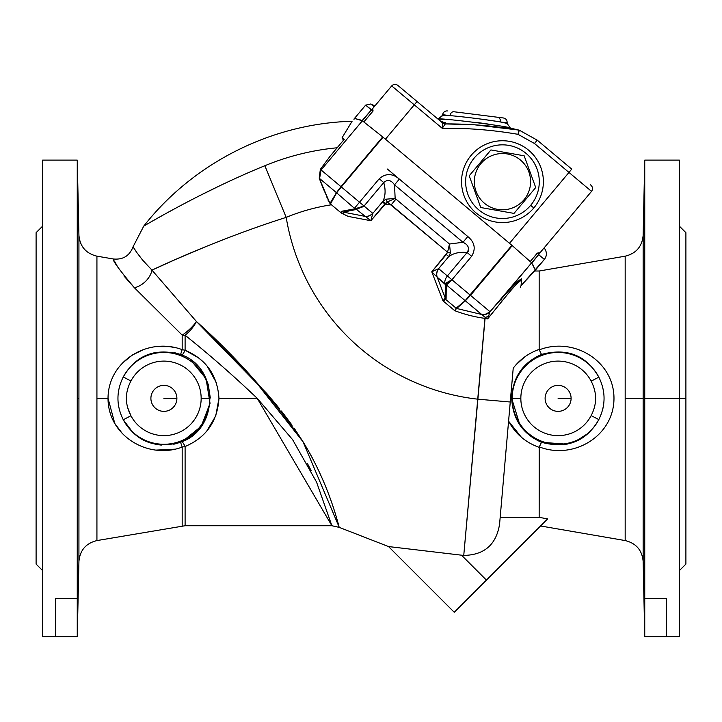 <?xml version="1.0" encoding="UTF-8"?>
<svg xmlns="http://www.w3.org/2000/svg" width="722" height="722" viewBox="0 0 722 722"><rect width="100%" height="100%" fill="white"/><g stroke="black" fill="none" stroke-linecap="round" stroke-linejoin="round"><path stroke-width="1.08" d="M447.568 115.502L442.586 115.285L442.667 114.708A4.332 4.332 0 0 1 447.505 110.944A4.332 4.332 0 0 0 442.667 114.708L450.041 115.628C462.333 116.603 488.893 119.915 500.445 121.973A4.332 3.429 -82.8 0 0 497.575 117.244L453.894 111.748A4.332 3.339 97.2 0 0 450.041 115.628A4.332 3.339 -82.8 0 1 453.894 111.748L497.575 117.244A4.332 3.429 97.2 0 1 500.445 121.973L507.133 122.812L500.445 121.973C488.893 119.915 462.333 116.603 450.041 115.628L442.586 115.285L438.128 119.076C435.953 117.262 513.107 126.783 510.445 128.164L507.061 123.39L500.445 121.973L507.061 123.39L510.445 128.164A417.821 417.821 0 0 1 518.874 130.077A417.821 417.821 0 0 0 510.445 128.164C513.107 126.783 435.953 117.262 438.128 119.076L442.586 115.285L450.041 115.628L442.667 114.708L442.46 115.926M591.156 415.592A37.264 37.264 0 0 1 520.842 398.373L512.187 398.373A45.919 45.919 0 0 0 598.827 419.59L591.156 415.592C597.094 404.094 597.094 392.615 591.156 381.153A37.264 37.264 0 0 0 520.842 398.373A37.264 37.264 0 0 0 591.156 415.592L598.827 419.59A45.919 45.919 0 0 1 512.187 398.373L511.69 398.373C512.719 377.425 522.647 362.787 541.482 354.448C522.701 362.724 512.764 377.362 511.69 398.373C512.773 419.392 522.71 434.03 541.482 442.288C567.086 449.12 586.201 441.548 598.827 419.59C586.201 441.548 567.086 449.12 541.482 442.288L539.163 447.333C525.589 442.523 515.391 433.796 508.586 421.17C515.391 433.796 525.589 442.523 539.163 447.333L539.163 517.331L539.253 446.882C573.494 460.212 613.998 436.007 613.98 398.309C614.025 360.847 573.458 336.497 539.253 349.863C573.458 336.497 614.025 360.847 613.98 398.309C613.998 436.007 573.494 460.212 539.253 446.882L541.482 442.288C522.71 434.03 512.773 419.392 511.69 398.373L512.187 398.373A45.919 45.919 0 0 1 598.827 377.155C586.156 355.188 567.041 347.625 541.482 354.448C567.041 347.625 586.156 355.188 598.827 377.155C605.794 391.234 605.794 405.376 598.827 419.59C605.794 405.376 605.794 391.234 598.827 377.155A45.919 45.919 0 0 0 512.187 398.373L520.842 398.373A37.264 37.264 0 0 1 591.156 381.153L598.827 377.155L591.156 381.153C597.094 392.615 597.094 404.094 591.156 415.592M193.379 434.689L181.8 441.765A8.664 1.363 -112.9 0 1 185.103 446.494L182.179 447.089L182.179 525.977L182.179 447.089L180.572 442.261C155.068 449.111 135.962 441.611 123.272 419.771A45.919 45.919 0 0 0 209.813 398.373L201.158 398.373A37.264 37.264 0 0 1 130.926 415.737L123.272 419.771C135.962 441.611 155.068 449.111 180.572 442.261L181.8 441.765C219.073 428.66 219.082 368.058 181.8 354.98L180.572 354.484C155.077 347.616 135.98 355.116 123.272 376.965A45.919 45.919 0 0 1 209.813 398.373A45.919 45.919 0 0 1 123.272 419.771C116.179 405.493 116.179 391.225 123.272 376.965C135.98 355.116 155.077 347.616 180.572 354.484L181.8 354.98A8.664 1.363 112.9 0 0 185.103 350.251C206.185 359.258 217.466 375.296 218.965 398.373C217.448 421.467 206.167 437.514 185.103 446.494L185.103 525.733L185.103 446.494L186.33 445.988M250.516 375.675L196.42 321.489A17.328 4.946 -41.4 0 1 192.223 326.669L193.288 326.669A17.328 6.299 133.2 0 0 196.42 321.489L252.79 378.084L303.087 441.846L339.268 527.385L388.544 546.563L454.246 612.265L486.411 580.1L461.493 555.182L388.544 546.563L461.493 555.182A375.837 375.837 0 0 0 463.75 555.417L473.226 450.122M510.264 401.928L510.589 398.111L510.21 402.569L510.255 402.01L477.892 399.185A218.983 218.983 0 0 1 286.192 217.385A195.843 195.843 0 0 1 331.434 204.777L329.972 203.451L319.223 178.208L320.342 169.354L330.18 156.096L344.223 139.364L342.192 137.55M352.092 121.269L342.147 137.631L343.401 140.339L342.147 137.631L352.092 121.269C271.707 123.417 193.361 162.847 143.741 226.13L146.151 224.732M354.213 118.877L354.827 118.679L354.213 118.877M373.066 110.998L363.969 121.847L373.066 110.998L371.361 109.924A4.332 4.314 -50 0 1 372.038 109.275L373.328 107.795A4.332 3.926 73.4 0 1 373.292 107.813A4.332 3.926 -106.6 0 0 373.319 107.813L372.038 109.275A4.332 4.314 130 0 0 371.361 109.924L362.372 120.791L355.287 118.634L362.083 120.664L355.287 118.634L353.852 119.175L365.639 105.132L373.048 110.989L372.723 108.634A4.332 4.296 7.7 0 1 372.038 109.275A4.332 4.296 -172.3 0 0 372.723 108.634L373.066 110.998L363.942 121.828L373.048 110.989L372.038 109.275L373.048 110.989L372.038 109.275L372.453 108.453M307.274 463.226L311.11 470.573M136.837 252.574L142.505 259.965L151.963 270.127C125.772 238.946 125.772 238.946 151.963 270.127L196.42 321.489C236.338 357.101 271.941 397.299 303.231 442.081C331.001 487.476 339.114 528.838 339.268 527.385C339.069 528.657 330.866 487.097 303.041 441.774C271.652 397.001 236.121 356.903 196.42 321.489L151.963 270.127C125.772 238.946 125.772 238.946 151.963 270.127C177.928 257.916 230.499 234.975 286.192 217.385A218.983 218.983 0 0 0 477.892 399.185L463.75 555.417L484.967 318.366C474.525 316.949 464.427 314.377 454.689 310.65L442.965 300.812L431.765 271.824L447.568 252.213L391.153 204.868A195.843 195.843 0 0 0 384.88 203.992A195.843 195.843 0 0 1 391.153 204.868L387.227 201.98L370.846 220.715L348.212 216.41L341.353 213.098L331.434 204.777A195.843 195.843 0 0 0 286.192 217.385L264.848 165.735C200.734 191.826 142.595 226.834 143.741 226.13C142.676 226.771 200.996 191.709 264.848 165.735A251.725 251.725 0 0 1 337.165 147.775A251.725 251.725 0 0 0 264.848 165.735L286.192 217.385C230.499 234.975 177.928 257.916 151.963 270.127L196.42 321.489A17.328 6.299 -46.8 0 1 193.288 326.669A17.328 6.299 -46.8 0 1 185.103 335.261A17.328 6.299 133.2 0 0 193.288 326.669L192.223 326.669A17.328 4.946 -41.4 0 1 182.179 335.134A17.328 8.583 180 0 0 185.103 335.261C209.317 354.583 233.368 375.62 257.258 398.373L331.885 525.733L316.561 482.125L292.618 439.662L257.258 398.373L218.965 398.373L257.258 398.373C233.368 375.62 209.317 354.583 185.103 335.261L185.103 350.251L185.103 335.261A17.328 8.583 0 0 1 182.179 335.134L134.4 287.744C118.895 269.342 111.928 259.758 113.498 258.999C111.946 259.785 118.913 269.369 134.4 287.744L182.179 335.134L182.179 349.656L182.179 335.134A17.328 4.946 138.6 0 0 192.223 326.669A17.328 4.946 138.6 0 0 196.42 321.489L151.963 270.127L175.997 259.252M204.516 433.57L206.519 431.377L204.516 433.57M209.371 368.978L207.115 366.063L216.465 382.84M186.33 350.757L198.577 357.877L185.103 350.251L182.179 349.656L185.103 350.251L182.179 349.656L180.572 354.484L182.179 349.656C148.109 336.768 108.047 360.955 108.029 398.373L96.928 398.373L96.928 540.579L96.928 398.373L108.029 398.373C108.047 360.955 148.109 336.768 182.179 349.656L185.103 350.251A8.664 1.363 -67.1 0 1 181.8 354.98M666.406 636.633L644.746 636.633L644.746 598.457L644.746 636.633L679.402 636.633L679.402 160.113L644.746 160.113L644.746 598.457L666.406 598.457L666.406 636.633L666.406 598.457L644.746 598.457L644.746 398.373L679.402 398.373L644.746 398.373L644.746 160.113L643.149 235.3L643.149 561.445L643.149 235.3C642.129 246.536 636.136 253.494 625.171 256.184L625.171 398.373L625.171 256.184L539.163 271.012L539.163 349.412L539.163 271.012L534.641 271.012L521.031 285.659L520.3 287.284L521.031 285.659L544.361 259.433C546.888 256.03 547.041 252.519 544.821 248.891C547.041 252.519 546.888 256.03 544.361 259.433L534.713 270.93L534.993 269.423L531.636 262.817L538.648 254.631L544.361 259.433L538.648 254.631A8.664 8.628 -49.9 0 0 539.524 253.377A4.332 4.287 67.2 0 1 539.957 252.745L537.321 253.097L530.318 261.436L537.321 253.097L539.957 252.745A4.332 4.287 -112.8 0 0 539.524 253.377L540.922 251.698L539.524 253.377L538.829 253.314L540.525 252.357M143.741 226.13L133.056 246.789C129.626 255.787 123.101 259.866 113.498 258.999L96.928 256.166L96.928 398.373L96.928 256.166C85.972 253.494 79.971 246.536 78.933 235.3L78.933 398.373L77.254 398.373L78.933 398.373L78.933 561.445L78.933 235.3L77.254 160.113L42.598 160.113L42.598 636.633L77.254 636.633L55.594 636.633L55.594 598.457L77.254 598.457L77.254 160.113L77.254 598.457L55.594 598.457L55.594 636.633M36.1 508.405L36.1 398.373M511.501 387.849L513.225 368.175C519.939 359.385 528.594 353.13 539.163 349.412C528.594 353.13 519.939 359.385 513.225 368.175L499.57 524.235L510.255 402.01L477.892 399.185L485.157 317.337L465.365 300.83L456.638 308.465L481.592 314.449L456.638 308.465L454.707 310.622L456.214 308.104L465.176 300.677L446.44 284.955L445.817 299.531L456.133 308.186L445.817 299.531L442.965 300.812L445.104 298.258L445.438 284.621L437.225 277.23L444.996 297.446L437.225 277.23L431.765 271.824L438.606 268.647L447.405 275.975L467.098 252.51C459.815 251.743 453.696 253.088 448.75 256.554L438.606 268.647L448.75 256.554L446.304 254.496L431.765 271.824L442.965 300.812L454.689 310.65C464.427 314.377 474.525 316.949 484.967 318.366L487.639 318.916L484.967 318.366L485.157 317.337L487.043 318.546L485.157 317.337A8.664 2.518 -16 0 0 488.559 316.299L487.639 318.916L487.043 318.546L487.612 318.898L502.277 300.839L487.639 318.916L488.559 316.299A8.664 2.518 164 0 1 485.157 317.337L481.809 314.566A8.664 8.348 -6.8 0 0 489.895 311.805L531.636 262.817L512.241 245.606L531.636 262.817L501.357 298.899C512.647 286.165 519.407 279.477 521.636 278.854L521.031 285.659L521.636 278.854C519.407 279.477 512.647 286.165 501.357 298.899L489.895 311.805L488.559 316.299L489.895 311.805A8.664 8.348 173.2 0 1 481.809 314.566L481.592 314.449A8.664 8.357 -50 0 0 489.615 311.39L470.5 295.352L489.615 311.39A8.664 8.357 130 0 1 481.592 314.449L465.365 300.83L470.5 295.352L465.365 300.83A3.249 2.807 -132.6 0 1 465.176 300.677L511.889 245.309L512.241 245.606L470.5 295.352L512.241 245.606L383.048 137.198L511.889 245.309L470.148 295.054L451.936 279.775L470.5 295.352L470.148 295.054L465.176 300.677A3.249 2.807 47.4 0 0 465.365 300.83L456.638 308.465A3.249 2.78 -123 0 1 456.214 308.104A3.249 2.78 57 0 0 456.638 308.465L456.584 308.484A3.249 2.807 -145.5 0 1 456.133 308.186A3.249 2.807 34.5 0 0 456.575 308.493L454.689 310.65L456.214 308.104L465.176 300.677L446.44 284.955L451.936 279.775L471.619 256.31L451.936 279.775L447.405 275.975L451.936 279.775L444.851 283.62A8.664 5.911 -50 0 1 447.405 275.975L438.606 268.647L431.765 271.824L437.153 277.122A8.664 8.483 -80.3 0 1 438.606 268.647A8.664 8.483 99.7 0 0 437.153 277.122L437.225 277.23A8.664 8.474 -50 0 1 438.805 268.755A8.664 8.474 130 0 0 437.225 277.23L444.851 283.62L451.936 279.775L446.44 284.955A3.249 2.798 -129.5 0 1 445.781 284.161L451.936 279.775L445.781 284.161A3.249 2.798 50.5 0 0 446.44 284.955L446.259 285.316A3.249 2.671 -173.3 0 1 445.438 284.621L445.781 284.161L445.438 284.621A3.249 2.671 6.7 0 0 446.259 285.316L446.115 298.385A3.249 2.473 172.4 0 1 444.996 297.446A3.249 2.473 -7.6 0 0 446.115 298.385L445.817 299.531A3.249 2.789 -126.4 0 1 445.023 298.457A3.249 2.789 53.6 0 0 445.817 299.531L442.965 300.812L445.104 298.258L445.438 284.621L444.851 283.62A8.664 5.911 130 0 1 447.405 275.975L467.098 252.51C469.742 248.251 468.37 244.839 462.982 242.285L394.519 184.841L395.151 198.433L449.481 244.018L462.982 242.285L449.481 244.018L450.438 253.097L448.75 256.554C453.696 253.088 459.815 251.743 467.098 252.51L466.818 252.483M500.175 517.331L539.163 517.331L547.619 518.892L539.163 517.331L500.175 517.331M535.625 350.775L539.163 349.412L539.253 349.863L539.126 349.421M342.147 137.631L344.223 139.364L330.18 156.096L320.342 169.354L340.955 186.646L382.696 136.909L362.381 120.8L321.1 169.986L362.372 120.791L383.048 137.198L341.307 186.944L359.52 202.223L379.212 178.767C385.738 173.127 392.452 173.244 399.347 179.092L467.802 236.536C474.751 242.294 476.024 248.882 471.619 256.31L467.098 252.51L468.768 250.733L467.098 252.51L471.619 256.31C476.024 248.882 474.751 242.294 467.802 236.536L462.982 242.285C468.37 244.839 469.742 248.251 467.098 252.51M540.543 525.968L625.171 540.561L625.171 398.373L625.171 540.561C636.136 543.242 642.129 550.209 643.149 561.445L644.746 636.633M463.75 555.417C484.291 555.047 496.231 544.659 499.57 524.235C496.231 544.659 484.291 555.047 463.75 555.417A375.837 375.837 0 0 1 461.493 555.182L388.544 546.563L461.493 555.182L486.411 580.1L547.619 518.892L486.411 580.1M291.426 424.337L282.32 412.19M279.333 408.426L266.761 393.463M176.168 259.171L207.62 245.877M468.722 499.958L467.206 516.808M464.589 546.022L464.408 547.998M326.182 195.96L326.669 197.106L326.182 195.96M327.905 199.841L328.564 201.167L327.905 199.841M323.068 188.126L329.972 203.451L336.452 192.666L319.584 178.505L321.326 183.325L319.223 178.208L323.068 188.126M511.122 392.028L510.86 394.916L511.122 392.028M218.865 186.213L198.126 196.42M520.878 280.65C518.604 281.553 512.403 288.286 502.277 300.839L501.357 298.899L502.277 300.839C512.403 288.286 518.604 281.553 520.878 280.65A3.249 3.222 -175 0 1 521.636 278.854A3.249 3.222 5 0 0 520.878 280.65M207.449 245.949L176.15 259.18M136.81 252.538L133.092 246.843M264.848 165.735C200.996 191.709 142.676 226.771 143.741 226.13C142.595 226.834 200.734 191.826 264.848 165.735M153.353 220.58L164.824 214.118M165.022 214.01L179.886 205.923M198.099 196.438L218.892 186.195M132.306 355.062L122.397 363.157M114.78 423.462L108.029 398.318L114.789 423.48L122.307 433.489M185.103 446.494A8.664 1.363 67.1 0 0 181.8 441.765L180.572 442.261L182.179 447.089C148.091 459.995 107.93 435.646 108.029 398.373C107.93 435.646 148.091 459.995 182.179 447.089L185.103 446.494C206.167 437.514 217.448 421.467 218.965 398.373C217.466 375.296 206.185 359.258 185.103 350.251M114.437 261.003L117.496 266.626M123.922 275.966L134.4 287.744C118.913 269.369 111.946 259.785 113.498 258.999C111.928 259.758 118.895 269.342 134.4 287.744A17.328 11.137 137.6 0 0 151.963 270.127A17.328 11.137 -42.4 0 1 134.4 287.744M395.972 199.119L395.151 198.433L387.227 201.98L447.568 252.213L446.304 254.496L448.75 256.554L450.438 253.097L447.568 252.213L450.438 253.097L449.481 244.018L447.568 252.213L449.481 244.018L395.972 199.119L391.153 204.868L395.972 199.119L395.151 198.433L385.783 199.209L387.227 201.98L395.151 198.433L394.519 184.841C391.089 179.968 387.488 179.209 383.734 182.567L364.05 206.023L372.796 213.423L382.94 201.33C385.494 195.861 385.765 189.597 383.734 182.567L379.212 178.767L359.52 202.223L364.05 206.023L383.734 182.567C385.765 189.597 385.494 195.861 382.94 201.33L372.796 213.423L370.846 220.715L356.424 209.425L343.32 212.133L364.583 216.266L343.32 212.133C342.616 213.306 344.25 214.732 348.212 216.41L370.846 220.715L384.88 203.992L382.425 201.934L384.88 203.992L385.386 203.423L382.94 201.33L385.386 203.423L387.227 201.98L385.783 199.209L382.94 201.33L385.783 199.209L395.151 198.433M330.477 203.983L341.353 213.098L341.055 211.907L341.822 211.23L355.007 208.793L336.632 192.819L330.477 203.983L336.632 192.819L355.007 208.793L364.05 206.023L356.424 209.425L370.846 220.715L372.796 213.423A8.664 8.483 160.3 0 1 364.7 216.32A8.664 8.483 -19.7 0 0 372.796 213.423L372.651 213.243A8.664 8.474 130 0 1 364.583 216.266A8.664 8.474 -50 0 0 372.651 213.243L364.05 206.023A8.664 5.496 158.3 0 1 354.701 207.972A8.664 5.496 -21.7 0 0 364.05 206.023L359.52 202.223L354.701 207.972L359.52 202.223L341.307 186.944L336.632 192.819A3.249 2.807 -147.4 0 1 336.452 192.666L340.955 186.646L321.1 169.986L319.584 178.505L336.452 192.666L329.972 203.451L330.477 203.983M399.347 179.092L387.371 169.038L399.347 179.092L394.519 184.841L462.982 242.285L467.802 236.536L399.347 179.092C392.452 173.244 385.738 173.127 379.212 178.767L383.734 182.567C387.488 179.209 391.089 179.968 394.519 184.841L399.347 179.092M130.926 380.999C124.87 392.533 124.87 404.112 130.926 415.737A37.264 37.264 0 0 0 201.158 398.373A37.264 37.264 0 0 0 130.926 380.999A37.264 37.264 0 0 1 201.158 398.373L209.813 398.373A45.919 45.919 0 0 0 123.272 376.965L130.926 380.999C124.87 392.533 124.87 404.112 130.926 415.737L127.568 407.316L130.926 415.737L123.272 419.771L130.926 415.737M176.89 398.373A12.996 12.996 0 0 1 157.396 409.627A12.996 12.996 0 0 1 157.396 387.118A12.996 12.996 0 0 1 176.89 398.373L163.894 398.373L176.89 398.373A12.996 12.996 0 0 0 157.396 387.118A12.996 12.996 0 0 0 157.396 409.627A12.996 12.996 0 0 0 176.89 398.373M571.102 398.373L558.106 398.373L571.102 398.373A12.996 12.996 0 0 0 551.608 387.118A12.996 12.996 0 0 0 551.608 409.627A12.996 12.996 0 0 0 571.102 398.373A12.996 12.996 0 0 1 551.608 409.627A12.996 12.996 0 0 1 551.608 387.118A12.996 12.996 0 0 1 571.102 398.373M180.572 442.261L173.758 444.247L180.572 442.261M161.286 445.104L155.013 444.229L161.286 445.104M123.291 419.807L133.182 432.911L123.3 419.825M133.525 363.527L134.256 362.877L133.525 363.527M147.144 354.926L155.031 352.507L147.144 354.926M174.598 352.679L180.572 354.484L174.598 352.679M182.26 441.566L201.212 426.332L210.048 403.3L206.068 378.734L190.608 359.908L193.406 362.065M202.431 372.164L208.189 384.303M208.279 384.6L210.31 398.021M202.44 424.572L193.433 434.653M588.809 432.92L575.118 441.711L588.809 432.92M567.104 444.21L541.482 442.288L567.104 444.21M519.948 425.15L511.69 398.418L519.948 425.15M133.922 248.188L136.449 252.023M196.42 321.489L266.752 393.463M281.418 411.044L292.076 425.258M294.206 428.29L303.15 441.945M309.946 453.542L312.581 458.407M337.454 520.923L338.465 524.461M319.223 178.208L321.326 183.325L319.584 178.505L321.1 169.986L320.342 169.354L319.223 178.208M321.1 169.986L362.372 120.791L321.1 169.986M356.424 209.425L364.05 206.023L356 208.82A3.249 1.832 93 0 0 356.424 209.425A3.249 1.832 -87 0 1 356 208.82L355.007 208.793A3.249 2.671 73.3 0 0 355.838 209.479L356.424 209.425M355.838 209.479A3.249 2.671 -106.7 0 1 355.007 208.793L342.201 211.194A3.249 2.473 87.6 0 0 343.32 212.133L355.838 209.479M341.353 213.098L348.212 216.41C344.25 214.732 342.616 213.306 343.32 212.133A3.249 2.473 -92.4 0 1 342.201 211.194L341.055 211.907L341.353 213.098M336.452 192.666A3.249 2.807 32.6 0 0 336.632 192.819L341.307 186.944L340.955 186.646L336.452 192.666M340.955 186.646L341.307 186.944L383.048 137.198L382.696 136.909L340.955 186.646M198.658 357.941L204.073 362.724M218.965 398.373L215.743 415.935L206.736 431.133M174.751 449.201L156.214 450.095M122.55 363.004L132.361 355.025M132.433 354.98L143.579 349.565M156.232 346.641L169.273 346.65L173.424 347.273M539.253 349.863L541.482 354.448L539.253 349.863M511.69 398.373C512.764 377.362 522.701 362.724 541.482 354.448C522.647 362.787 512.719 377.425 511.69 398.373M602.689 409.419L603.132 407.533L602.689 409.419M515.887 364.899L524.75 356.885M521.32 437.171L508.595 421.197M123.272 376.965C116.179 391.225 116.179 405.493 123.272 419.771M625.171 398.373L643.149 398.373L625.171 398.373M77.254 636.633L77.254 598.457L77.254 636.633L78.933 561.445C79.971 550.209 85.972 543.251 96.928 540.579L185.103 525.733L331.885 525.733L339.268 527.385M42.598 226.176L36.1 232.674L36.1 564.072L42.598 570.57L42.598 636.587L42.598 160.113L42.598 398.373M679.402 570.57L685.9 564.072L685.9 232.674L679.402 226.176M685.9 398.373L679.402 398.373L685.9 398.373M524.01 199.75A28.14 28.14 0 0 0 507.349 153.957A28.14 28.14 0 0 0 476.024 191.285A28.14 28.14 0 0 0 524.01 199.75M480.906 163.578A28.14 28.14 0 0 0 497.575 209.371A28.14 28.14 0 0 0 528.901 172.044A28.14 28.14 0 0 0 480.906 163.578A28.14 28.14 0 0 1 528.901 172.044A28.14 28.14 0 0 1 497.575 209.371A28.14 28.14 0 0 1 480.906 163.578L480.058 162.874L469.21 175.798L480.753 207.53L514.01 213.396L535.715 187.53L524.163 155.799L490.915 149.941L480.058 162.874L480.906 163.578M490.915 149.941L524.163 155.799L535.715 187.53L514.01 213.396L480.753 207.53L469.21 175.798L490.915 149.941M537.466 253.07L530.336 261.454L537.294 253.169L539.524 253.377A8.664 8.628 130.1 0 1 538.648 254.631L537.276 253.187L538.648 254.631L531.816 263.088M540.444 252.258L591.535 191.375L568.972 172.441L571.752 169.119L537.258 140.176L519.344 130.213A4.332 4.332 108.2 0 0 518.739 130.059C494.453 125.854 469.986 123.814 445.348 123.931L444.057 125.727L445.348 123.931A4.332 4.323 19.9 0 1 442.541 122.911L442.541 122.911A4.332 4.323 -160.1 0 0 445.348 123.931L445.339 123.904A4.332 4.314 -50 0 1 442.532 122.893L442.207 128.281L445.348 123.931L441.846 122.325L444.562 122.993M540.507 252.384L539.524 253.377L537.448 253.079M538.72 253.287L538.215 253.151L538.72 253.287M544.821 248.891L544.117 247.89L544.821 248.891M441.007 121.522L443.272 122.235L442.586 121.675A4.332 4.323 -50 0 1 439.878 120.664A4.332 4.323 130 0 0 442.586 121.675L441.611 121.549M442.207 128.281C467.657 127.965 492.918 129.987 517.999 134.328C492.918 129.987 467.657 127.965 442.207 128.281L414.266 104.834L385.431 139.202L417.054 101.522L414.266 104.834L391.703 85.9L442.207 128.281L444.075 128.263L442.207 128.281L442.532 122.893A4.332 4.314 130 0 0 445.339 123.904L473.74 124.753L445.348 123.931L442.216 128.263M534.479 143.498L568.972 172.441L534.479 143.498L517.999 134.328L519.344 130.213L517.999 134.328L518.739 130.059L474.598 124.807L518.739 130.059L517.999 134.328L534.461 143.488L537.258 140.176L571.752 169.119L568.972 172.441L591.535 191.375C593.033 189.191 592.852 187.16 591.002 185.274L590.388 184.76M374.158 106.811L370.783 103.986L365.639 105.132L370.783 103.986L374.917 105.908L370.783 103.986L374.158 106.811M372.408 108.499L372.038 109.275M372.047 109.32L372.362 109.834M372.805 110.385L373.066 110.836M442.55 122.911L397.804 85.367C395.629 83.869 393.589 84.05 391.703 85.9C393.589 84.05 395.629 83.869 397.804 85.367M398.418 85.882L442.532 122.893M445.564 122.641L444.256 123.038C446.322 122.776 445.997 122.505 443.272 122.235C445.997 122.505 446.322 122.776 444.256 123.038L445.339 123.904C469.986 123.814 494.453 125.854 518.739 130.059L518.739 130.059A4.332 4.332 -71.8 0 1 519.344 130.213L519.28 130.195M530.67 205.337A36.822 36.822 0 0 1 467.856 194.263A36.822 36.822 0 0 1 508.857 145.402A36.822 36.822 0 0 1 530.67 205.337L533.802 207.972A40.919 40.919 0 0 0 509.57 141.368A40.919 40.919 0 0 0 464.011 195.662A40.919 40.919 0 0 0 533.802 207.972L530.67 205.337A36.822 36.822 0 0 0 508.857 145.402A36.822 36.822 0 0 0 467.856 194.263A36.822 36.822 0 0 0 530.67 205.337M533.802 207.972A40.919 40.919 0 0 1 464.011 195.662A40.919 40.919 0 0 1 509.57 141.368A40.919 40.919 0 0 1 533.802 207.972A40.919 40.919 0 0 0 528.766 150.32A40.919 40.919 0 0 0 471.114 155.365A40.919 40.919 0 0 1 543.377 181.664M507.061 123.39L500.445 121.973L507.061 123.39L507.133 122.812C507.205 120.168 505.96 118.552 503.378 117.975L453.894 111.748M495.436 121.17L481.836 119.193L495.436 121.17M504.461 126.937L510.445 128.164M488.352 124.085L477.531 122.532L488.352 124.085M438.128 119.076A417.821 417.821 0 0 0 437.965 119.067A417.821 417.821 0 0 1 438.128 119.076L444.238 119.401M466.746 113.363L464.697 113.11M568.972 172.441L509.506 243.314L568.972 172.441M442.586 121.675L440.24 120.971M362.083 120.664L371.361 109.924L365.639 105.132L353.852 119.175L355.287 118.634L360.44 119.96M519.344 130.213L537.258 140.176M532.791 264.586L534.993 269.423M535.029 269.884L534.939 270.524M372.994 108.201L391.703 85.9M439.878 120.664L441.693 121.567M591.535 191.375C593.033 189.191 592.852 187.16 591.002 185.274"/></g></svg>
